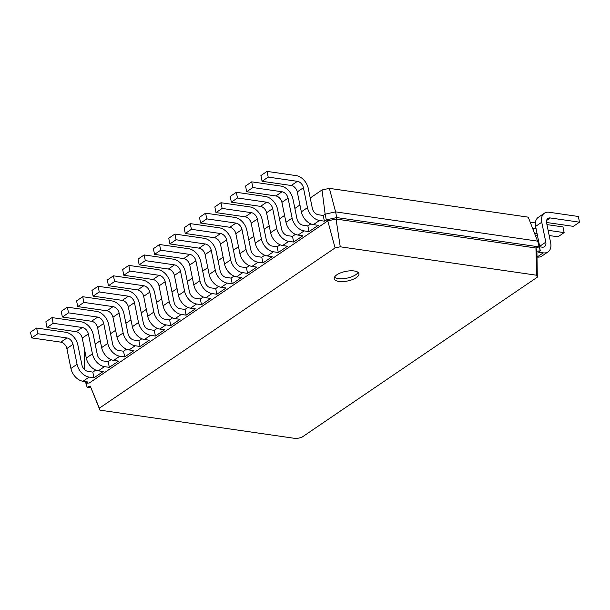 <?xml version="1.0" encoding="UTF-8"?>
<svg xmlns="http://www.w3.org/2000/svg" width="610" height="610" viewBox="0 0 610 610"><rect width="100%" height="100%" fill="white"/><g stroke="black" fill="none" stroke-linecap="round" stroke-linejoin="round"><path stroke-width="0.91" d="M545.805 242.17L539.659 246.348A6.306 4.262 55.8 0 1 539.736 246.821L542.099 247.164A6.306 4.262 55.8 0 0 544.486 246.684A6.306 4.262 55.8 0 0 545.805 242.17L541.749 222.238A12.612 8.532 -124.2 0 1 544.387 213.218A12.612 8.532 -124.2 0 1 549.16 212.257L578.341 216.481L579.5 222.177L550.319 217.953A6.306 4.262 55.8 0 0 547.933 218.433A6.306 4.262 55.8 0 0 546.613 222.947L550.67 242.879A12.612 8.532 -124.2 0 1 548.032 251.899A12.612 8.532 -124.2 0 1 543.258 252.86L538.394 252.159L540.315 250.847L536.922 251.152L537.303 277.207L301.561 437.462L296.399 438.598L99.956 410.149L99.354 408.182L335.088 247.919L340.25 246.791L536.693 275.24L537.303 277.207M539.659 246.348L535.603 226.417A12.612 8.532 -124.2 0 1 538.241 217.396L544.387 213.218M579.5 222.177L573.354 226.356L546.529 222.475M548.032 251.899L541.886 256.07A12.612 8.532 -124.2 0 1 537.113 257.039L537.006 257.023M310.223 197.991L322.027 189.969L329.369 188.36L528.245 217.16L539.156 245.151L540.315 250.847L539.087 246.875L535.946 248.003L536.922 251.152M84.637 369.69L84.371 351.528L84.889 351.177M95.175 344.185L100.246 340.738M110.54 333.739L115.61 330.292M125.896 323.3L130.967 319.853M141.261 312.854L146.331 309.407M156.618 302.415L161.688 298.969M171.982 291.969L177.052 288.522M187.339 281.53L192.409 278.084M202.703 271.084L207.774 267.637M218.06 260.645L223.13 257.199M233.424 250.199L238.495 246.753M248.781 239.76L253.851 236.314M264.145 229.314L269.216 225.868M279.502 218.876L284.573 215.429M294.866 208.429L299.937 204.983M329.369 188.36L335.591 211.876L537.928 241.179L539.087 246.875L336.75 217.572L336.041 219.051L535.946 248.003L536.693 275.24M530.563 222.917A12.612 8.532 -124.2 0 1 533.796 222.703L535.366 222.924M546.949 224.602L562.984 226.928L564.136 232.623L548.108 230.298M536.038 228.552L534.955 228.399A6.306 4.262 55.8 0 0 532.888 228.689M322.027 189.969L325.145 214.163L335.591 211.876L336.75 217.572L326.304 219.859L327.776 220.866L336.041 219.051L340.25 246.791M323.224 215.467L325.145 214.163L326.304 219.859L324.383 221.163L323.224 215.467L318.359 214.766A6.306 4.262 -124.2 0 1 312.335 208.361L308.279 188.429A12.612 8.532 55.8 0 0 296.239 175.634L267.05 171.402L268.209 177.098L297.398 181.33A6.306 4.262 -124.2 0 1 303.422 187.727L307.471 207.659A12.612 8.532 55.8 0 0 319.518 220.462L324.383 221.163M295.461 234.339L292.503 236.352L293.662 242.048L302.88 235.78L298.015 235.079A12.612 8.532 55.8 0 1 285.968 222.276L281.911 202.345A6.306 4.262 -124.2 0 0 275.888 195.947L246.707 191.723L245.548 186.027L251.694 181.849L280.875 186.073A12.612 8.532 55.8 0 1 292.922 198.875L296.978 218.807A6.306 4.262 -124.2 0 0 303.002 225.204L307.867 225.913L310.818 223.9M264.74 255.224L261.781 257.237L262.94 262.933L272.159 256.665L267.294 255.964A12.612 8.532 55.8 0 1 255.247 243.161L251.19 223.229A6.306 4.262 -124.2 0 0 245.167 216.832L215.986 212.6L214.827 206.912L220.972 202.733L250.153 206.958A12.612 8.532 55.8 0 1 262.201 219.76L266.257 239.692A6.306 4.262 -124.2 0 0 272.281 246.089L277.146 246.791L280.097 244.785M234.019 276.109L231.06 278.122L232.219 283.818L241.438 277.55L236.573 276.848A12.612 8.532 55.8 0 1 224.526 264.046L220.469 244.114A6.306 4.262 -124.2 0 0 214.445 237.717L185.265 233.485L184.106 227.797L190.251 223.618L219.432 227.843A12.612 8.532 55.8 0 1 231.48 240.645L235.536 260.577A6.306 4.262 -124.2 0 0 241.56 266.974L246.417 267.676L249.376 265.67M203.298 296.994L200.339 299.007L201.498 304.703L210.717 298.435L205.852 297.733A12.612 8.532 55.8 0 1 193.805 284.931L189.748 264.999A6.306 4.262 -124.2 0 0 183.724 258.602L154.543 254.37L153.384 248.682L159.53 244.503L188.711 248.727A12.612 8.532 55.8 0 1 200.759 261.53L204.815 281.462A6.306 4.262 -124.2 0 0 210.839 287.859L215.696 288.56L218.654 286.555M172.577 317.879L169.618 319.892L170.777 325.587L179.996 319.32L175.131 318.618A12.612 8.532 55.8 0 1 163.083 305.816L159.027 285.884A6.306 4.262 -124.2 0 0 153.003 279.487L123.822 275.255L122.663 269.559L128.809 265.388L157.99 269.612A12.612 8.532 55.8 0 1 170.037 282.415L174.094 302.346A6.306 4.262 -124.2 0 0 180.118 308.744L184.975 309.445L187.933 307.44M141.855 338.763L138.897 340.776L140.056 346.472L149.275 340.205L144.41 339.503A12.612 8.532 55.8 0 1 132.362 326.701L128.306 306.769A6.306 4.262 -124.2 0 0 122.282 300.372L93.101 296.14L91.942 290.444L98.088 286.273L127.269 290.497A12.612 8.532 55.8 0 1 139.316 303.3L143.373 323.231A6.306 4.262 -124.2 0 0 149.397 329.629L154.254 330.33L157.212 328.325M111.134 359.648L108.176 361.661L109.335 367.357L118.553 361.089L113.689 360.388A12.612 8.532 55.8 0 1 101.641 347.586L97.585 327.654A6.306 4.262 -124.2 0 0 91.561 321.256L62.38 317.025L61.221 311.329L67.367 307.158L96.548 311.382A12.612 8.532 55.8 0 1 108.595 324.177L112.652 344.116A6.306 4.262 -124.2 0 0 118.675 350.514L123.533 351.215L126.491 349.21M85.575 381.646L85.911 383.278L87.832 381.974L82.968 381.273A12.612 8.532 55.8 0 1 70.92 368.47L66.864 348.539A6.306 4.262 -124.2 0 0 60.84 342.141L31.659 337.909L30.5 332.214L36.646 328.043L65.827 332.267A12.612 8.532 55.8 0 1 77.874 345.062L81.931 365.001A6.306 4.262 -124.2 0 0 87.954 371.398L92.811 372.1L95.77 370.095M564.136 232.623L557.997 236.802L549.168 235.521M537.097 233.775L534.81 233.439M535.694 235.643L537.532 235.91M538.691 241.606L538.028 241.507M338.901 281.431A12.612 4.888 168.5 0 0 352.42 279.586A12.612 4.888 168.5 0 0 358.939 273.692A12.612 4.888 168.5 0 0 345.603 271.419A12.612 4.888 168.5 0 0 334.227 278.724A12.612 4.888 168.5 0 0 338.901 281.431M90.951 387.808L87.138 387.258L85.911 383.278L89.304 382.981L327.776 220.866L335.088 247.919M92.811 372.1L93.97 377.796L103.189 371.536L98.324 370.827L104.47 366.648L109.335 367.357M108.176 361.661L103.311 360.952A6.306 4.262 -124.2 0 1 97.287 354.555L93.231 334.623A12.612 8.532 55.8 0 0 81.191 321.821L52.002 317.596L53.161 323.292L82.35 327.517A6.306 4.262 -124.2 0 1 88.366 333.922L92.423 353.853A12.612 8.532 55.8 0 0 104.47 366.648M123.533 351.215L124.692 356.911L133.91 350.651L129.046 349.942L135.191 345.763L140.056 346.472M138.897 340.776L134.032 340.067A6.306 4.262 -124.2 0 1 128.008 333.67L123.952 313.738A12.612 8.532 55.8 0 0 111.912 300.936L82.724 296.712L83.883 302.408L113.071 306.632A6.306 4.262 -124.2 0 1 119.087 313.037L123.144 332.969A12.612 8.532 55.8 0 0 135.191 345.763M154.254 330.33L155.413 336.026L164.631 329.766L159.767 329.057L165.912 324.878L170.777 325.587M169.618 319.892L164.753 319.183A6.306 4.262 -124.2 0 1 158.73 312.785L154.673 292.853A12.612 8.532 55.8 0 0 142.633 280.051L113.445 275.827L114.604 281.523L143.792 285.747A6.306 4.262 -124.2 0 1 149.808 292.152L153.865 312.084A12.612 8.532 55.8 0 0 165.912 324.878M184.975 309.445L186.134 315.141L195.352 308.881L190.488 308.172L196.633 303.993L201.498 304.703M200.339 299.007L195.475 298.305A6.306 4.262 -124.2 0 1 189.451 291.9L185.394 271.969A12.612 8.532 55.8 0 0 173.354 259.166L144.166 254.942L145.325 260.638L174.513 264.862A6.306 4.262 -124.2 0 1 180.529 271.267L184.586 291.199A12.612 8.532 55.8 0 0 196.633 303.993M215.696 288.56L216.855 294.256L226.074 287.996L221.209 287.287L227.355 283.109L232.219 283.818M231.06 278.122L226.196 277.42A6.306 4.262 -124.2 0 1 220.172 271.015L216.115 251.084A12.612 8.532 55.8 0 0 204.075 238.289L174.887 234.057L176.046 239.753L205.234 243.977A6.306 4.262 -124.2 0 1 211.258 250.382L215.307 270.314A12.612 8.532 55.8 0 0 227.355 283.109M246.417 267.676L247.576 273.371L256.795 267.111L251.93 266.402L258.076 262.231L262.94 262.933M261.781 257.237L256.917 256.535A6.306 4.262 -124.2 0 1 250.893 250.131L246.837 230.199A12.612 8.532 55.8 0 0 234.797 217.404L205.608 213.172L206.767 218.868L235.956 223.092A6.306 4.262 -124.2 0 1 241.979 229.497L246.028 249.429A12.612 8.532 55.8 0 0 258.076 262.231M277.146 246.791L278.297 252.487L287.516 246.226L282.651 245.517L288.797 241.346L293.662 242.048M292.503 236.352L287.638 235.651A6.306 4.262 -124.2 0 1 281.614 229.246L277.558 209.314A12.612 8.532 55.8 0 0 265.518 196.519L236.329 192.287L237.488 197.983L266.677 202.207A6.306 4.262 -124.2 0 1 272.7 208.612L276.749 228.544A12.612 8.532 55.8 0 0 288.797 241.346M307.867 225.913L309.018 231.602L318.237 225.342L313.372 224.632L319.518 220.462M87.138 387.258L90.272 386.13L99.956 410.149M90.272 386.13L99.354 408.182M334.493 277.184A12.612 4.888 168.5 0 0 338.321 278.579A12.612 4.888 168.5 0 0 358.085 272.38M36.646 328.043L37.805 333.739L66.986 337.963A6.306 4.262 -124.2 0 1 73.009 344.36L77.066 364.292A12.612 8.532 55.8 0 0 89.106 377.094L93.97 377.796M52.002 317.596L45.864 321.775L47.016 327.471L76.204 331.695A6.306 4.262 -124.2 0 1 82.228 338.092L86.277 358.032A12.612 8.532 55.8 0 0 98.324 370.827M67.367 307.158L68.526 312.854L97.707 317.078A6.306 4.262 -124.2 0 1 103.73 323.475L107.787 343.407A12.612 8.532 55.8 0 0 119.827 356.209L124.692 356.911M82.724 296.712L76.585 300.89L77.737 306.586L106.925 310.81A6.306 4.262 -124.2 0 1 112.949 317.208L117.006 337.147A12.612 8.532 55.8 0 0 129.046 349.942M98.088 286.273L99.247 291.969L128.428 296.193A6.306 4.262 -124.2 0 1 134.452 302.59L138.508 322.522A12.612 8.532 55.8 0 0 150.556 335.325L155.413 336.026M113.445 275.827L107.307 280.005L108.466 285.701L137.647 289.925A6.306 4.262 -124.2 0 1 143.67 296.323L147.727 316.262A12.612 8.532 55.8 0 0 159.767 329.057M128.809 265.388L129.968 271.084L159.149 275.308A6.306 4.262 -124.2 0 1 165.173 281.706L169.229 301.637A12.612 8.532 55.8 0 0 181.277 314.44L186.134 315.141M144.166 254.942L138.028 259.12L139.187 264.816L168.368 269.04A6.306 4.262 -124.2 0 1 174.391 275.438L178.448 295.377A12.612 8.532 55.8 0 0 190.488 308.172M159.53 244.503L160.689 250.199L189.87 254.423A6.306 4.262 -124.2 0 1 195.894 260.821L199.95 280.752A12.612 8.532 55.8 0 0 211.998 293.555L216.855 294.256M174.887 234.057L168.749 238.235L169.908 243.931L199.089 248.156A6.306 4.262 -124.2 0 1 205.112 254.553L209.169 274.492A12.612 8.532 55.8 0 0 221.209 287.287M190.251 223.618L191.41 229.314L220.591 233.538A6.306 4.262 -124.2 0 1 226.615 239.936L230.671 259.868A12.612 8.532 55.8 0 0 242.719 272.67L247.576 273.371M205.608 213.172L199.47 217.351L200.629 223.046L229.81 227.271A6.306 4.262 -124.2 0 1 235.834 233.676L239.89 253.608A12.612 8.532 55.8 0 0 251.93 266.402M220.972 202.733L222.131 208.429L251.312 212.654A6.306 4.262 -124.2 0 1 257.336 219.051L261.393 238.983A12.612 8.532 55.8 0 0 273.44 251.785L278.297 252.487M236.329 192.287L230.191 196.466L231.35 202.162L260.531 206.386A6.306 4.262 -124.2 0 1 266.555 212.791L270.611 232.723A12.612 8.532 55.8 0 0 282.651 245.517M251.694 181.849L252.853 187.544L282.034 191.769A6.306 4.262 -124.2 0 1 288.057 198.166L292.114 218.098A12.612 8.532 55.8 0 0 304.161 230.9L309.018 231.602M267.05 171.402L260.912 175.581L262.071 181.277L291.252 185.501A6.306 4.262 -124.2 0 1 297.276 191.906L301.332 211.838A12.612 8.532 55.8 0 0 313.372 224.632M31.659 337.909L37.805 333.739M47.016 327.471L53.161 323.292M62.38 317.025L68.526 312.854M77.737 306.586L83.883 302.408M93.101 296.14L99.247 291.969M108.466 285.701L114.604 281.523M123.822 275.255L129.968 271.084M139.187 264.816L145.325 260.638M154.543 254.37L160.689 250.199M169.908 243.931L176.046 239.753M185.265 233.485L191.41 229.314M200.629 223.046L206.767 218.868M215.986 212.6L222.131 208.429M231.35 202.162L237.488 197.983M246.707 191.723L252.853 187.544M262.071 181.277L268.209 177.098M543.258 252.86L537.113 257.039M550.319 217.953L546.606 220.477M541.749 222.238L535.603 226.417M534.955 228.399L533.239 229.558M82.968 381.273L89.106 377.094M113.689 360.388L119.827 356.209M144.41 339.503L150.556 335.325M175.131 318.618L181.277 314.44M205.852 297.733L211.998 293.555M236.573 276.848L242.719 272.67M267.294 255.964L273.44 251.785M298.015 235.079L304.161 230.9M70.92 368.47L77.066 364.292M66.864 348.539L73.009 344.36M60.84 342.141L66.986 337.963M86.277 358.032L92.423 353.853M82.228 338.092L88.366 333.922M76.204 331.695L82.35 327.517M101.641 347.586L107.787 343.407M97.585 327.654L103.73 323.475M91.561 321.256L97.707 317.078M117.006 337.147L123.144 332.969M112.949 317.208L119.087 313.037M106.925 310.81L113.071 306.632M132.362 326.701L138.508 322.522M128.306 306.769L134.452 302.59M122.282 300.372L128.428 296.193M147.727 316.262L153.865 312.084M143.67 296.323L149.808 292.152M137.647 289.925L143.792 285.747M163.083 305.816L169.229 301.637M159.027 285.884L165.173 281.706M153.003 279.487L159.149 275.308M178.448 295.377L184.586 291.199M174.391 275.438L180.529 271.267M168.368 269.04L174.513 264.862M193.805 284.931L199.95 280.752M189.748 264.999L195.894 260.821M183.724 258.602L189.87 254.423M209.169 274.492L215.307 270.314M205.112 254.553L211.258 250.382M199.089 248.156L205.234 243.977M224.526 264.046L230.671 259.868M220.469 244.114L226.615 239.936M214.445 237.717L220.591 233.538M239.89 253.608L246.028 249.429M235.834 233.676L241.979 229.497M229.81 227.271L235.956 223.092M255.247 243.161L261.393 238.983M251.19 223.229L257.336 219.051M245.167 216.832L251.312 212.654M270.611 232.723L276.749 228.544M266.555 212.791L272.7 208.612M260.531 206.386L266.677 202.207M285.968 222.276L292.114 218.098M281.911 202.345L288.057 198.166M275.888 195.947L282.034 191.769M301.332 211.838L307.471 207.659M297.276 191.906L303.422 187.727M291.252 185.501L297.398 181.33"/></g></svg>
